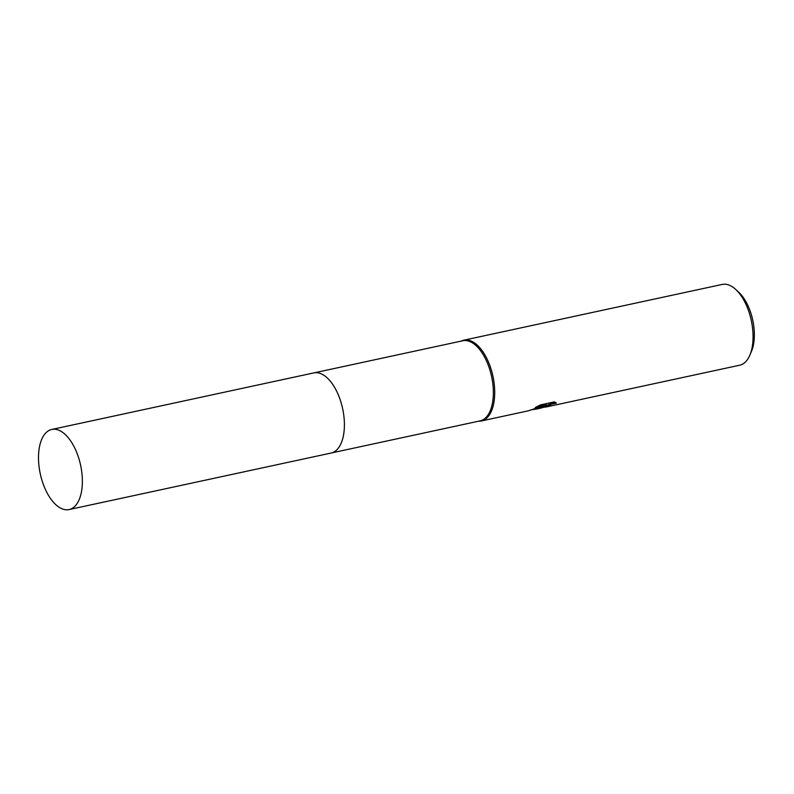 <?xml version="1.0" encoding="UTF-8"?>
<svg xmlns="http://www.w3.org/2000/svg" width="794" height="794" viewBox="0 0 794 794"><rect width="100%" height="100%" fill="white"/><g stroke="black" fill="none" stroke-linecap="round" stroke-linejoin="round"><path stroke-width="1.19" d="M342.422 439.707A40.98 20.614 -102.2 0 0 329.619 380.376M337.39 449.235A40.98 20.614 -102.2 0 0 342.631 408.622A40.98 20.614 -102.2 0 0 321.113 373.776M331.495 452.947L480.082 420.88A40.98 20.614 -102.2 0 0 482.008 420.264A40.98 20.614 -102.2 0 0 491.149 374.53A40.98 20.614 -102.2 0 0 462.793 340.765L314.206 372.833M478.633 421.197A41.328 20.783 -102.2 0 0 481.323 420.969A41.328 20.783 -102.2 0 0 483.258 420.344A41.328 20.783 -102.2 0 0 492.469 374.222A41.328 20.783 -102.2 0 0 463.885 340.179A41.328 20.783 -102.2 0 0 461.949 340.795A41.328 20.783 -102.2 0 0 461.344 341.083M536.178 409.128L540.645 408.166L544.366 406.29L536.178 409.128L530.64 409.873M481.323 420.969L528.04 410.885L546.401 405.119L535.245 407.53L540.595 404.851L554.371 401.883L556.356 403.173L551.81 404.096L545.528 407.114L739.671 365.22A41.328 20.783 -102.2 0 0 741.616 364.605A41.328 20.783 -102.2 0 0 749.873 355.126A41.328 20.783 -102.2 0 0 735.701 289.423A41.328 20.783 -102.2 0 0 722.242 284.431L463.885 340.179M749.873 355.126L751.471 351.345A37.189 18.709 -102.2 0 0 738.718 292.212L735.701 289.423M544.793 406.905L540.823 408.096M533.479 409.009L542.878 406.23M544.873 407.193L544.744 406.478L549.22 404.335L555.84 402.508M537.607 406.3L546.222 404.444L546.401 405.119M41.219 477.75A40.98 20.614 -102.2 0 0 69.078 509.569A40.98 20.614 -102.2 0 0 79.648 461.274A40.98 20.614 -102.2 0 0 51.789 429.455A40.98 20.614 -102.2 0 0 41.219 477.75M69.078 509.569L331.128 453.037A40.99 20.614 -102.2 0 0 341.688 404.732A40.99 20.614 -102.2 0 0 313.838 372.902L51.789 429.455M543.165 406.915L544.714 406.588"/></g></svg>
